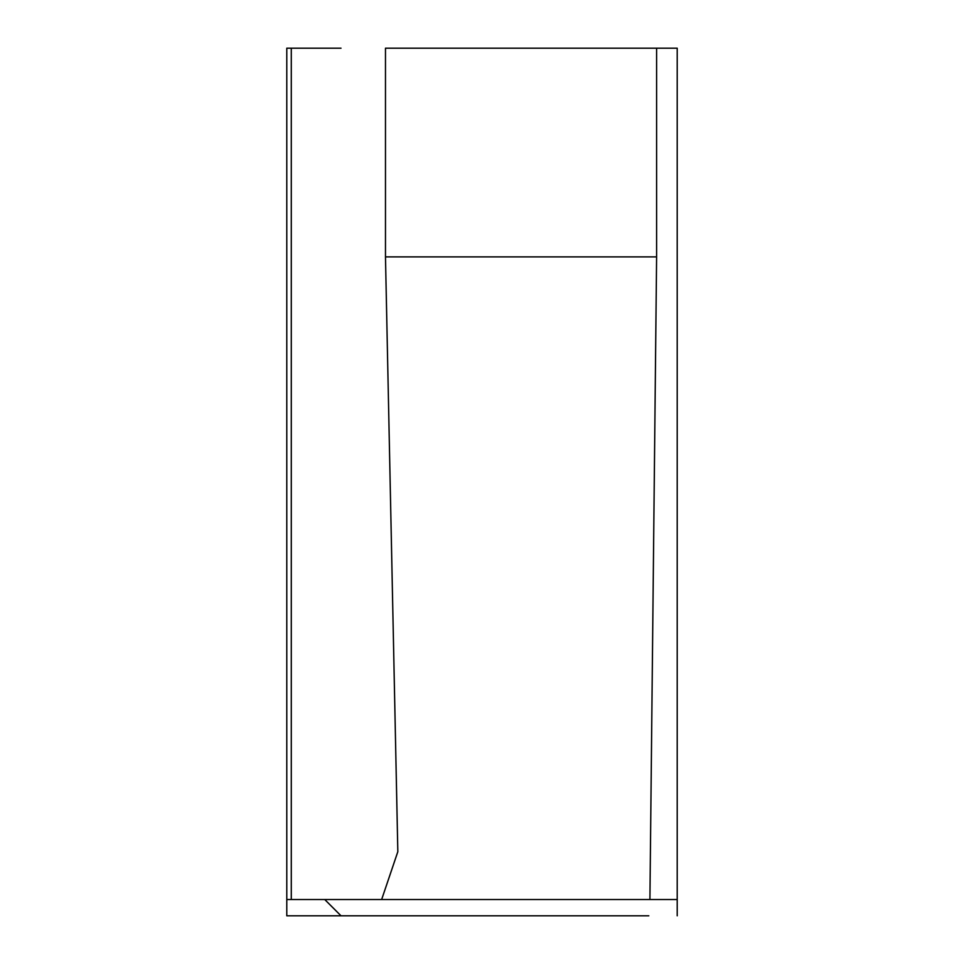 <?xml version="1.0" encoding="UTF-8"?>
<svg xmlns="http://www.w3.org/2000/svg" width="964" height="964" viewBox="0 0 964 964"><rect width="100%" height="100%" fill="white"/><g stroke="black" fill="none" stroke-linecap="round" stroke-linejoin="round"><path stroke-width="1.45" d="M677.21 482L677.21 674.499L677.21 482M677.21 674.499L677.21 899.533L286.79 899.533L286.79 915.8L397.819 915.8M286.79 899.533L286.79 48.2L341.015 48.2M677.21 289.501L677.21 48.2L656.605 48.2L656.605 256.882L385.479 256.882L397.831 851.694L381.648 899.533M648.82 915.8L341.015 915.8L324.748 899.533L341.015 915.8M648.82 899.533L677.21 899.533L677.21 915.8M677.21 899.533L677.21 48.2M649.917 899.533L656.605 256.882M656.605 48.2L385.479 48.2L385.479 256.882M291.285 899.533L291.285 48.2"/></g></svg>
